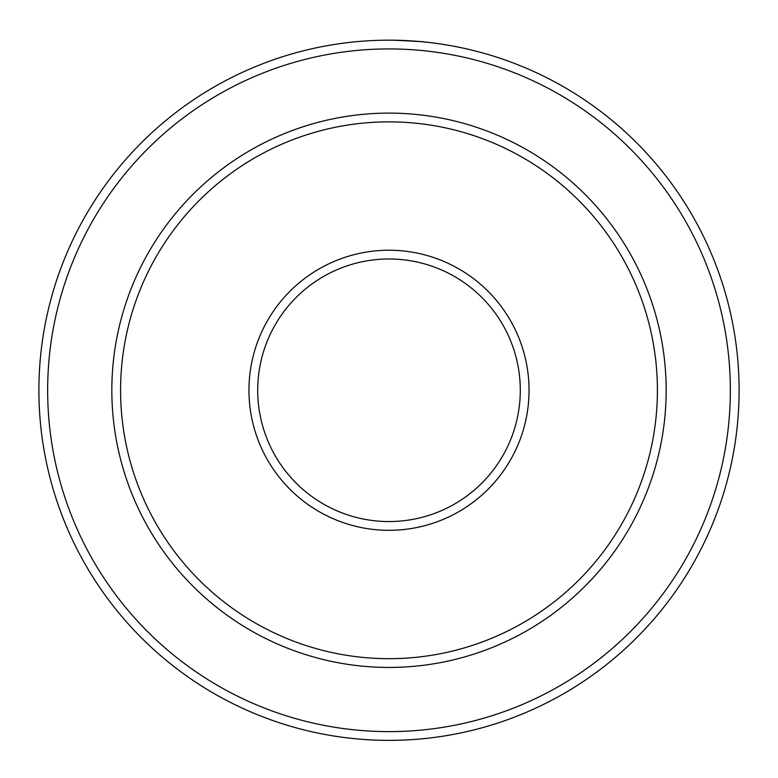 <?xml version="1.0" encoding="UTF-8"?>
<svg xmlns="http://www.w3.org/2000/svg" width="778" height="778" viewBox="0 0 778 778"><rect width="100%" height="100%" fill="white"/><g stroke="black" fill="none" stroke-linecap="round" stroke-linejoin="round"><path stroke-width="1.17" d="M369.356 40.728L371.845 40.592M396.731 40.261C434.056 42.43 431.022 41.954 393.697 40.203M657.41 390.274A268.41 268.41 0 0 0 389 121.864A268.41 268.41 0 0 0 120.59 390.274A268.41 268.41 0 0 0 389 658.684A268.41 268.41 0 0 0 657.41 390.274M111.838 390.274A277.163 277.163 0 0 1 389 113.111A277.163 277.163 0 0 1 666.163 390.274A277.163 277.163 0 0 1 389 667.436A277.163 277.163 0 0 1 111.838 390.274M529.04 390.274A140.04 140.04 0 0 1 389 530.314A140.04 140.04 0 0 1 248.96 390.274A140.04 140.04 0 0 1 389 250.234A140.04 140.04 0 0 1 529.04 390.274M257.713 390.274A131.287 131.287 0 0 0 389 521.561A131.287 131.287 0 0 0 520.288 390.274A131.287 131.287 0 0 0 389 258.986A131.287 131.287 0 0 0 257.713 390.274M730.347 390.274A341.348 341.348 0 0 0 389 48.926A341.348 341.348 0 0 0 47.653 390.274A341.348 341.348 0 0 0 389 731.621A341.348 341.348 0 0 0 730.347 390.274M38.9 390.274A350.1 350.1 0 0 1 389 40.174A350.1 350.1 0 0 1 739.1 390.274A350.1 350.1 0 0 1 389 740.374A350.1 350.1 0 0 1 38.9 390.274M366.214 40.913L363.277 41.117M382.669 40.232L384.565 40.203"/></g></svg>
